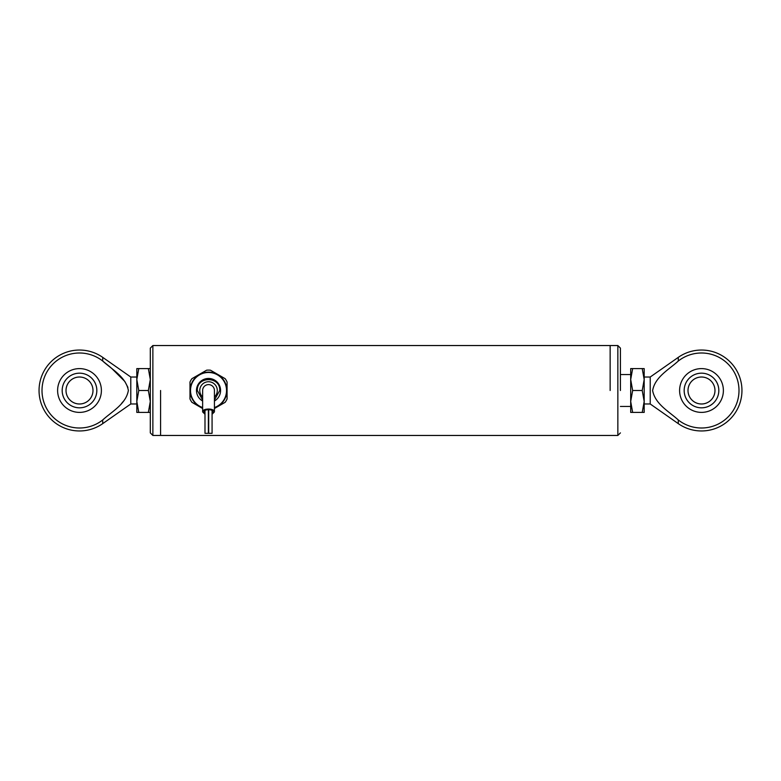 <?xml version="1.0" encoding="UTF-8"?>
<svg xmlns="http://www.w3.org/2000/svg" width="781" height="781" viewBox="0 0 781 781"><rect width="100%" height="100%" fill="white"/><g stroke="black" fill="none" stroke-linecap="round" stroke-linejoin="round"><path stroke-width="1.17" d="M210.392 433.318L208.703 433.318L212.071 433.318L212.071 410.474M610.146 390.5L610.146 345.544L610.146 390.5M160.583 390.5L160.583 435.456L160.583 390.5M150.303 348.111L150.303 432.889L152.871 435.456L152.871 345.544L150.303 348.111M204.993 410.474L204.993 433.318L208.361 433.318L208.361 409.635M202.63 390.5A5.897 5.897 0 0 1 208.537 384.603A5.897 5.897 0 0 1 214.433 390.5A5.897 5.897 0 0 0 208.537 384.603A5.897 5.897 0 0 0 202.63 390.5L202.63 411.909C202.269 408.102 214.804 408.102 214.433 411.909L212.071 414.272M204.993 414.272L202.63 411.909M204.993 413.334L203.978 411.909C203.695 408.971 213.369 408.971 213.086 411.909L212.071 413.334M202.63 408.502L191.901 402.313A20.394 20.394 0 0 1 189.988 398.993L189.988 382.007A20.394 20.394 0 0 1 191.901 378.687L206.623 370.194A20.394 20.394 0 0 1 210.45 370.194L225.162 378.687A20.394 20.394 0 0 1 227.076 382.007L227.076 398.993A20.394 20.394 0 0 1 225.162 402.313L214.433 408.502M190.164 390.5A18.373 18.373 0 0 0 202.63 407.897A18.373 18.373 0 0 1 206.535 372.234A18.373 18.373 0 0 1 214.433 407.897A18.373 18.373 0 0 0 206.535 372.234A18.373 18.373 0 0 0 190.164 390.5M214.433 400.028L219.744 390.5C220.369 376.042 196.695 376.042 197.329 390.5L202.63 400.028M202.63 396.982A8.767 8.767 0 0 1 202.24 384.398A8.767 8.767 0 0 1 214.824 384.398A8.767 8.767 0 0 1 214.433 396.982M41.998 390.5A37.508 37.508 0 0 0 102.711 419.963A37.508 37.508 0 0 1 51.966 415.951A37.508 37.508 0 0 1 51.966 365.049A37.508 37.508 0 0 1 102.711 361.037L102.711 357.356A40.456 40.456 0 0 0 39.05 390.5A40.456 40.456 0 0 0 102.711 423.644L102.711 419.963C112.171 411.333 126.044 404.021 128.367 390.402C125.78 376.823 112.171 369.647 102.711 361.037M102.75 361.066L110.482 367.324M111.341 368.046L124.755 381.382M124.794 381.431L127.928 387.415M124.189 400.37L121.543 403.465M101.393 390.5A21.888 21.888 0 0 1 68.562 409.459A21.888 21.888 0 0 1 68.562 371.541A21.888 21.888 0 0 1 101.393 390.5M102.711 423.644L130.778 403.982L130.778 377.018L102.711 357.356M678.289 419.963A37.508 37.508 0 0 0 729.034 415.951A37.508 37.508 0 0 0 729.034 365.049A37.508 37.508 0 0 0 678.289 361.037A37.508 37.508 0 0 1 739.002 390.5A37.508 37.508 0 0 1 678.289 419.963L678.289 423.644A40.456 40.456 0 0 0 741.95 390.5A40.456 40.456 0 0 0 678.289 357.356L678.289 361.037C668.829 369.667 654.956 376.979 652.633 390.598C655.22 404.177 668.829 411.353 678.289 419.963M701.494 412.388A21.888 21.888 0 0 1 682.535 379.556A21.888 21.888 0 0 1 720.453 379.556A21.888 21.888 0 0 1 701.494 412.388M678.289 357.356L650.222 377.018L650.222 403.982L678.289 423.644M620.417 390.5L620.417 348.111L620.417 390.5M81.107 373.25A17.328 17.328 0 0 1 93.642 400.516A17.328 17.328 0 0 1 63.759 397.734A17.328 17.328 0 0 1 81.107 373.25A17.319 17.319 0 0 0 63.769 397.734A17.319 17.319 0 0 0 93.642 400.516A17.319 17.319 0 0 0 81.107 373.25M80.755 377.077A13.482 13.482 0 0 0 67.254 396.133A13.482 13.482 0 0 0 90.508 398.3A13.482 13.482 0 0 0 80.755 377.077A13.482 13.482 0 0 1 92.929 391.75A13.482 13.482 0 0 1 78.256 403.923A13.482 13.482 0 0 1 66.082 389.25A13.482 13.482 0 0 1 80.755 377.077A13.492 13.492 0 0 1 90.518 398.3A13.492 13.492 0 0 1 67.244 396.133A13.492 13.492 0 0 1 80.755 377.067A13.482 13.482 0 0 0 67.254 396.133A13.482 13.482 0 0 0 90.508 398.3A13.482 13.482 0 0 0 80.755 377.077A13.482 13.482 0 0 1 92.929 391.75A13.482 13.482 0 0 1 78.256 403.923A13.482 13.482 0 0 1 66.082 389.25A13.482 13.482 0 0 1 80.755 377.077M703.095 373.25A17.328 17.328 0 0 1 715.63 400.516A17.328 17.328 0 0 1 685.747 397.734A17.328 17.328 0 0 1 703.095 373.25A17.319 17.319 0 0 0 685.757 397.734A17.319 17.319 0 0 0 715.63 400.516A17.319 17.319 0 0 0 703.095 373.25M702.744 377.077A13.482 13.482 0 0 0 689.242 396.133A13.482 13.482 0 0 0 712.497 398.3A13.482 13.482 0 0 0 702.744 377.077A13.482 13.482 0 0 1 714.918 391.75A13.482 13.482 0 0 1 700.245 403.923A13.482 13.482 0 0 1 688.071 389.25A13.482 13.482 0 0 1 702.744 377.077A13.492 13.492 0 0 1 712.506 398.3A13.492 13.492 0 0 1 689.232 396.133A13.492 13.492 0 0 1 702.744 377.067A13.482 13.482 0 0 0 689.242 396.133A13.482 13.482 0 0 0 712.497 398.3A13.482 13.482 0 0 0 702.744 377.077A13.482 13.482 0 0 1 714.918 391.75A13.482 13.482 0 0 1 700.245 403.923A13.482 13.482 0 0 1 688.071 389.25A13.482 13.482 0 0 1 702.744 377.077M642.226 368.583L644.179 368.583L644.179 412.417L642.226 412.417L644.179 401.454L642.226 390.5L632.649 390.5L630.697 379.546L632.649 368.583L642.226 368.583L644.179 379.546L642.226 390.5M632.649 368.583L630.697 368.583L630.697 401.454L632.649 390.5M632.649 412.417L630.697 401.454L630.697 412.417L642.226 412.417M150.303 368.583L148.351 368.583L150.303 379.546L148.351 390.5L150.303 401.454L148.351 412.417L150.303 412.417M148.351 390.5L138.774 390.5L136.821 379.546L138.774 368.583L148.351 368.583M138.774 368.583L136.821 368.583L136.821 401.454L138.774 390.5M138.774 412.417L136.821 401.454L136.821 412.417L148.351 412.417M214.433 407.545A18.041 18.041 0 0 0 206.535 372.576A18.041 18.041 0 0 0 202.63 407.545M214.433 401.004A12.047 12.047 0 0 0 206.487 378.629A12.047 12.047 0 0 0 202.63 401.004M152.871 435.456L617.849 435.456L617.849 345.544L152.871 345.544M208.703 433.318L208.703 409.635M630.697 374.548L620.417 374.548M630.697 406.452L620.417 406.452M214.433 411.909L214.433 390.5M130.778 403.982L136.821 403.982M130.778 377.018L136.821 377.018M650.222 377.018L644.179 377.018M650.222 403.982L644.179 403.982M617.849 345.544L620.417 348.111M617.849 435.456L620.417 432.889"/></g></svg>
